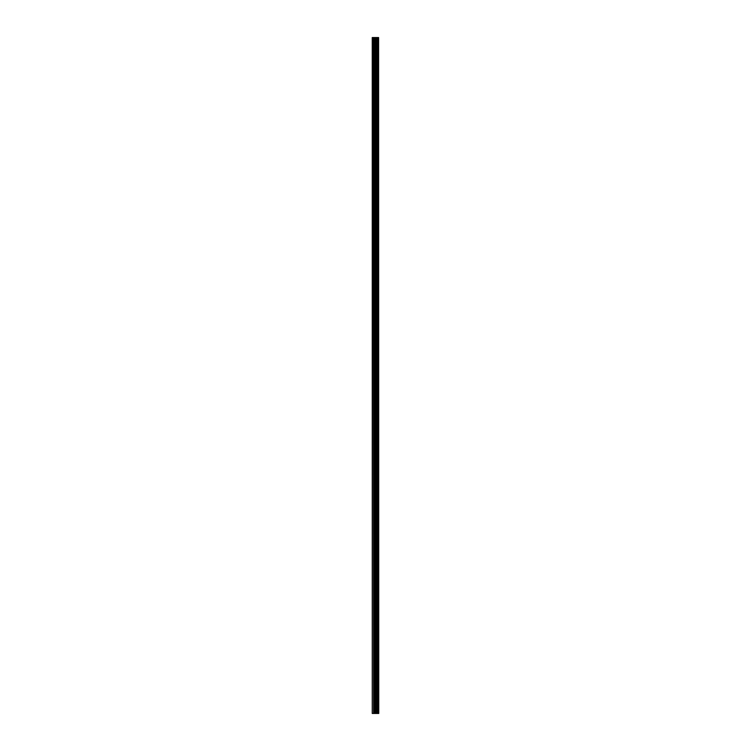 <?xml version="1.0" encoding="UTF-8"?>
<svg xmlns="http://www.w3.org/2000/svg" width="751" height="751" viewBox="0 0 751 751"><rect width="100%" height="100%" fill="white"/><g stroke="black" fill="none" stroke-linecap="round" stroke-linejoin="round"><path stroke-width="1.13" d="M378.598 37.55L378.748 713.45L378.598 37.55L372.252 37.55L372.252 713.45L372.618 37.55M372.618 713.45L378.598 713.45M378.476 713.45L378.476 37.55M376.42 713.45L376.42 37.55M376.298 713.45L376.298 37.55M377.894 713.45L377.894 37.55M377.837 713.45L377.837 37.55M377.772 713.45L377.772 37.55M377.64 713.45L377.64 37.55M377.255 713.45L377.255 37.55M377.124 713.45L377.124 37.55M377.058 713.45L377.058 37.55M377.011 713.45L377.011 37.55M376.016 713.45L376.016 37.55M375.753 713.45L375.753 37.55M375.181 713.45L375.181 37.55M374.918 713.45L374.918 37.55M373.867 713.45L373.867 37.55M373.604 713.45L373.604 37.55"/></g></svg>
